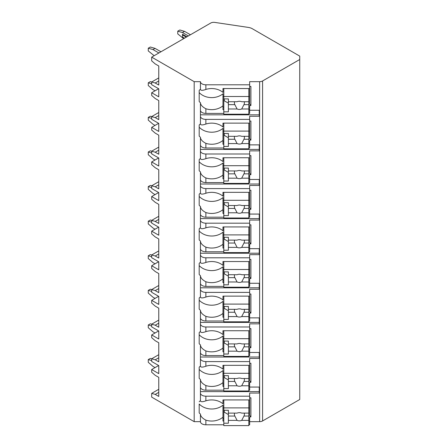 <?xml version="1.0" encoding="UTF-8"?>
<svg xmlns="http://www.w3.org/2000/svg" width="448" height="448" viewBox="0 0 448 448"><rect width="100%" height="100%" fill="white"/><g stroke="black" fill="none" stroke-linecap="round" stroke-linejoin="round"><path stroke-width="0.67" d="M158.648 365.518L151.687 369.538L151.687 372.266L155.226 375.329L158.766 377.373L158.766 396.441L155.226 394.397L151.687 393.378L151.687 397.124L194.186 421.658L200.441 421.658A5.421 3.13 0 0 0 205.862 424.788L223.798 424.788M248.819 424.788L249.654 424.788L249.654 421.042L248.819 421.042M249.654 421.658L259.638 421.658A4.172 2.408 0 0 0 262.584 420.952L299.734 399.504L299.734 56.106L252.235 28.683A8.344 4.816 0 0 0 248.427 27.429L214.749 22.4A4.172 2.408 0 0 0 210.756 23.027L151.687 57.131L194.186 81.665L200.441 81.665A5.421 3.13 0 0 0 205.862 84.795L249.654 84.795L249.654 81.665L259.638 81.665A4.172 2.408 0 0 0 262.584 80.959L299.734 59.511M249.654 387.061L259.246 387.061L259.246 393.053L249.654 393.053L249.654 396.183L205.862 396.183A5.421 3.13 0 0 1 200.441 393.053L200.441 400.635C200.581 401.99 202.39 402.058 205.862 400.837L205.862 396.183M249.654 363.222L250.908 363.222L250.908 382.29L249.654 382.29L249.654 386.445L248.819 386.445M200.441 352.458A5.421 3.13 0 0 0 205.862 355.589L205.862 350.935C202.39 349.126 200.581 347.11 200.441 344.882L200.441 366.033C200.581 367.388 202.39 367.461 205.862 366.24A15.848 12.942 180 0 1 222.964 369.163L222.964 365.333L249.654 365.333L249.654 358.456L259.246 358.456L259.246 352.458L249.654 352.458M249.654 328.625L250.908 328.625L250.908 347.693L249.654 347.693L249.654 351.842L248.819 351.842M200.441 317.862A5.421 3.13 0 0 0 205.862 320.992L205.862 316.338C202.39 314.53 200.581 312.514 200.441 310.279L200.441 331.436C200.581 332.791 202.39 332.858 205.862 331.643A15.848 12.942 180 0 1 222.964 334.566L222.964 330.73L249.654 330.73L249.654 323.854L259.246 323.854L259.246 317.862L249.654 317.862M249.654 294.022L250.908 294.022L250.908 313.096L249.654 313.096L249.654 317.246L248.819 317.246M200.441 283.265A5.421 3.13 0 0 0 205.862 286.395L205.862 281.736C202.39 279.933 200.581 277.911 200.441 275.682L200.441 296.839C200.581 298.194 202.39 298.262 205.862 297.041A15.848 12.942 180 0 1 222.964 299.97L222.964 296.134L249.654 296.134L249.654 289.257L259.246 289.257L259.246 283.265L249.654 283.265M249.654 259.426L250.908 259.426L250.908 278.494L249.654 278.494L249.654 282.649L248.819 282.649M200.441 248.662A5.421 3.13 0 0 0 205.862 251.793L205.862 247.139C202.39 245.33 200.581 243.314 200.441 241.086L200.441 262.237C200.581 263.592 202.39 263.665 205.862 262.444A15.848 12.942 180 0 1 222.964 265.367L222.964 261.537L249.654 261.537L249.654 254.66L259.246 254.66L259.246 248.662L249.654 248.662M249.654 224.829L250.908 224.829L250.908 243.897L249.654 243.897L249.654 248.052L248.819 248.052M200.441 214.066A5.421 3.13 0 0 0 205.862 217.196L205.862 212.542C202.39 210.734 200.581 208.718 200.441 206.483L200.441 227.64C200.581 228.995 202.39 229.062 205.862 227.847A15.848 12.942 180 0 1 222.964 230.77L222.964 226.934L249.654 226.934L249.654 220.058L259.246 220.058L259.246 214.066L249.654 214.066M249.654 190.226L250.908 190.226L250.908 209.3L249.654 209.3L249.654 213.45L248.819 213.45M200.441 179.469A5.421 3.13 0 0 0 205.862 182.599L205.862 177.94C202.39 176.137 200.581 174.115 200.441 171.886L200.441 193.043C200.581 194.398 202.39 194.466 205.862 193.25A15.848 12.942 180 0 1 222.964 196.174L222.964 192.338L249.654 192.338L249.654 185.461L259.246 185.461L259.246 179.469L249.654 179.469M249.654 155.63L250.908 155.63L250.908 174.698L249.654 174.698L249.654 178.853L248.819 178.853M200.441 144.872A5.421 3.13 0 0 0 205.862 148.002L205.862 143.343C202.39 141.534 200.581 139.518 200.441 137.29L200.441 158.441C200.581 159.796 202.39 159.869 205.862 158.648A15.848 12.942 180 0 1 222.964 161.571L222.964 157.741L249.654 157.741L249.654 150.864L259.246 150.864L259.246 144.872L249.654 144.872M249.654 121.033L250.908 121.033L250.908 140.101L249.654 140.101L249.654 144.256L248.819 144.256M200.441 110.27A5.421 3.13 0 0 0 205.862 113.4L205.862 108.746C202.39 106.938 200.581 104.922 200.441 102.693L200.441 123.844C200.581 125.199 202.39 125.266 205.862 124.051A15.848 12.942 180 0 1 222.964 126.974L222.964 123.138L249.654 123.138L249.654 116.262L259.246 116.262L259.246 110.27L249.654 110.27M249.654 86.436L250.908 86.436L250.908 105.504L249.654 105.504L249.654 109.654L248.819 109.654M249.654 397.818L250.908 397.818L250.908 416.892L249.654 416.892L249.654 421.042M205.862 390.191L205.862 385.532C202.39 383.729 200.581 381.707 200.441 379.478L200.441 387.061A5.421 3.13 0 0 0 205.862 390.191L223.798 390.191M248.819 390.191L249.654 390.191L249.654 386.445M249.654 84.795L249.654 88.542L222.964 88.542L222.964 92.378A15.848 12.942 180 0 0 205.862 89.454C202.39 90.67 200.581 90.602 200.441 89.247L200.441 81.665M200.441 421.658L200.441 414.075C200.581 416.304 202.39 418.326 205.862 420.134A15.848 12.942 180 0 0 222.964 417.206L222.964 405.166A15.848 12.942 180 0 1 199.192 404.006L199.192 412.916A15.848 12.942 180 0 0 200.441 414.075M200.441 116.262A5.421 3.13 0 0 0 205.862 119.392L249.654 119.392M200.441 150.864A5.421 3.13 0 0 0 205.862 153.994L249.654 153.994M200.441 185.461A5.421 3.13 0 0 0 205.862 188.591L249.654 188.591M200.441 220.058A5.421 3.13 0 0 0 205.862 223.188L249.654 223.188M200.441 254.66A5.421 3.13 0 0 0 205.862 257.79L249.654 257.79M200.441 289.257A5.421 3.13 0 0 0 205.862 292.387L249.654 292.387M200.441 323.854A5.421 3.13 0 0 0 205.862 326.984L249.654 326.984M200.441 358.456A5.421 3.13 0 0 0 205.862 361.586L249.654 361.586M200.441 89.247A15.848 12.942 180 0 0 199.192 90.412L199.192 101.528A15.848 12.942 180 0 0 200.441 102.693M200.441 387.061L200.441 393.053M200.441 400.635A15.848 12.942 180 0 0 199.192 401.794M194.186 421.658L194.186 81.665M200.441 123.844A15.848 12.942 180 0 0 199.192 125.009L199.192 136.125A15.848 12.942 180 0 0 200.441 137.29M200.441 158.441A15.848 12.942 180 0 0 199.192 159.606L199.192 170.722A15.848 12.942 180 0 0 200.441 171.886M200.441 193.043A15.848 12.942 180 0 0 199.192 194.202L199.192 205.324A15.848 12.942 180 0 0 200.441 206.483M200.441 227.64A15.848 12.942 180 0 0 199.192 228.805L199.192 239.921A15.848 12.942 180 0 0 200.441 241.086M200.441 262.237A15.848 12.942 180 0 0 199.192 263.402L199.192 274.518A15.848 12.942 180 0 0 200.441 275.682M200.441 296.839A15.848 12.942 180 0 0 199.192 297.998L199.192 309.12A15.848 12.942 180 0 0 200.441 310.279M200.441 331.436A15.848 12.942 180 0 0 199.192 332.601L199.192 343.717A15.848 12.942 180 0 0 200.441 344.882M200.441 366.033A15.848 12.942 180 0 0 199.192 367.198L199.192 378.314A15.848 12.942 180 0 0 200.441 379.478M200.441 391.608L259.246 391.608L259.246 387.061M248.819 113.4L249.654 113.4L249.654 109.654M248.819 148.002L249.654 148.002L249.654 144.256M248.819 182.599L249.654 182.599L249.654 178.853M248.819 217.196L249.654 217.196L249.654 213.45M248.819 251.793L249.654 251.793L249.654 248.052M248.819 286.395L249.654 286.395L249.654 282.649M248.819 320.992L249.654 320.992L249.654 317.246M248.819 355.589L249.654 355.589L249.654 351.842M205.862 400.837A15.848 12.942 180 0 1 222.964 403.766L222.964 399.93L249.654 399.93L249.654 396.183M249.654 88.542L249.654 104.059L250.908 105.504M249.654 107.19L248.819 107.19M223.798 107.19L222.964 107.19M222.964 96.594L223.798 96.594M248.819 96.594L249.654 96.594M223.798 109.654L222.964 109.654L222.964 93.783A15.848 12.942 180 0 1 199.192 92.618L199.192 90.412M223.798 421.042L222.964 421.042L222.964 417.206M205.862 113.4L223.798 113.4M205.862 108.746A15.848 12.942 180 0 0 222.964 105.823M205.862 148.002L223.798 148.002M205.862 143.343A15.848 12.942 180 0 0 222.964 140.42L222.964 128.38A15.848 12.942 180 0 1 199.192 127.215L199.192 125.009M223.798 144.256L222.964 144.256L222.964 140.42M205.862 182.599L223.798 182.599M205.862 177.94A15.848 12.942 180 0 0 222.964 175.017L222.964 162.977A15.848 12.942 180 0 1 199.192 161.818L199.192 159.606M223.798 178.853L222.964 178.853L222.964 175.017M205.862 217.196L223.798 217.196M205.862 212.542A15.848 12.942 180 0 0 222.964 209.614L222.964 197.579A15.848 12.942 180 0 1 199.192 196.414L199.192 194.202M223.798 213.45L222.964 213.45L222.964 209.614M205.862 251.793L223.798 251.793M205.862 247.139A15.848 12.942 180 0 0 222.964 244.216L222.964 232.176A15.848 12.942 180 0 1 199.192 231.011L199.192 228.805M223.798 248.052L222.964 248.052L222.964 244.216M205.862 286.395L223.798 286.395M205.862 281.736A15.848 12.942 180 0 0 222.964 278.813L222.964 266.773A15.848 12.942 180 0 1 199.192 265.608L199.192 263.402M223.798 282.649L222.964 282.649L222.964 278.813M205.862 320.992L223.798 320.992M205.862 316.338A15.848 12.942 180 0 0 222.964 313.41L222.964 301.37A15.848 12.942 180 0 1 199.192 300.21L199.192 297.998M223.798 317.246L222.964 317.246L222.964 313.41M205.862 355.589L223.798 355.589M205.862 350.935A15.848 12.942 180 0 0 222.964 348.012L222.964 335.972A15.848 12.942 180 0 1 199.192 334.807L199.192 332.601M223.798 351.842L222.964 351.842L222.964 348.012M205.862 385.532A15.848 12.942 180 0 0 222.964 382.609L222.964 370.569A15.848 12.942 180 0 1 199.192 369.404L199.192 367.198M223.798 386.445L222.964 386.445L222.964 382.609M223.798 88.542L223.798 114.212L248.819 114.212L248.819 104.653L243.947 104.653A5.006 4.088 180 0 0 244.401 102.95A5.006 4.088 180 0 0 244.171 101.73M223.798 98.89L228.385 98.89L228.385 101.73L237.093 101.73A5.006 4.088 180 0 1 239.394 101.27A5.006 4.088 180 0 1 241.696 101.73L248.819 101.73L248.819 96.505L223.798 96.505M223.798 111.832L228.385 111.832L228.385 108.987L237.093 108.987A5.006 4.088 180 0 0 239.394 109.446A5.006 4.088 180 0 0 241.696 108.987L248.819 108.987M228.385 108.987L228.385 101.73M234.618 101.73A5.006 4.088 180 0 0 234.388 102.95A5.006 4.088 180 0 0 234.847 104.653L228.385 104.653M234.847 104.653L237.093 108.987M241.696 108.987L243.947 104.653M228.385 103.163L224.213 100.755L224.213 98.89M248.819 104.653L248.819 101.73M248.819 88.542L248.819 96.505M249.654 418.578L248.819 418.578M223.798 418.578L222.964 418.578M250.908 416.892L249.654 415.447L249.654 399.93M222.964 407.982L223.798 407.982M248.819 407.982L249.654 407.982M223.798 399.93L223.798 425.6L248.819 425.6L248.819 416.041L243.947 416.041A5.006 4.088 180 0 0 244.401 414.338A5.006 4.088 180 0 0 244.171 413.118M223.798 410.278L228.385 410.278L228.385 413.118L237.093 413.118A5.006 4.088 180 0 1 239.394 412.658A5.006 4.088 180 0 1 241.696 413.118L248.819 413.118L248.819 407.893L223.798 407.893M223.798 423.214L228.385 423.214L228.385 420.375L237.093 420.375A5.006 4.088 180 0 0 239.394 420.834A5.006 4.088 180 0 0 241.696 420.375L248.819 420.375M228.385 420.375L228.385 413.118M234.618 413.118A5.006 4.088 180 0 0 234.388 414.338A5.006 4.088 180 0 0 234.847 416.041L228.385 416.041M234.847 416.041L237.093 420.375M241.696 420.375L243.947 416.041M228.385 414.546L224.213 412.138L224.213 410.278M248.819 416.041L248.819 413.118M248.819 399.93L248.819 407.893M200.441 114.817L259.246 114.817L259.246 110.27M249.654 123.138L249.654 138.656L250.908 140.101M249.654 141.786L248.819 141.786M223.798 141.786L222.964 141.786M222.964 131.191L223.798 131.191M248.819 131.191L249.654 131.191M223.798 123.138L223.798 148.814L248.819 148.814L248.819 139.255L243.947 139.255A5.006 4.088 180 0 0 244.401 137.547A5.006 4.088 180 0 0 244.171 136.326M223.798 133.487L228.385 133.487L228.385 136.326L237.093 136.326A5.006 4.088 180 0 1 239.394 135.873A5.006 4.088 180 0 1 241.696 136.326L248.819 136.326L248.819 131.102L223.798 131.102M223.798 146.429L228.385 146.429L228.385 143.59L237.093 143.59A5.006 4.088 180 0 0 239.394 144.043A5.006 4.088 180 0 0 241.696 143.59L248.819 143.59M228.385 143.59L228.385 136.326M234.618 136.326A5.006 4.088 180 0 0 234.388 137.547A5.006 4.088 180 0 0 234.847 139.255L228.385 139.255M234.847 139.255L237.093 143.59M241.696 143.59L243.947 139.255M228.385 137.76L224.213 135.352L224.213 133.487M248.819 139.255L248.819 136.326M248.819 123.138L248.819 131.102M200.441 149.419L259.246 149.419L259.246 144.872M249.654 157.741L249.654 173.258L250.908 174.698M249.654 176.383L248.819 176.383M223.798 176.383L222.964 176.383M222.964 165.794L223.798 165.794M248.819 165.794L249.654 165.794M223.798 157.741L223.798 183.411L248.819 183.411L248.819 173.852L243.947 173.852A5.006 4.088 180 0 0 244.401 172.15A5.006 4.088 180 0 0 244.171 170.929M223.798 168.084L228.385 168.084L228.385 170.929L237.093 170.929A5.006 4.088 180 0 1 239.394 170.47A5.006 4.088 180 0 1 241.696 170.929L248.819 170.929L248.819 165.704L223.798 165.704M223.798 181.026L228.385 181.026L228.385 178.186L237.093 178.186A5.006 4.088 180 0 0 239.394 178.64A5.006 4.088 180 0 0 241.696 178.186L248.819 178.186M228.385 178.186L228.385 170.929M234.618 170.929A5.006 4.088 180 0 0 234.388 172.15A5.006 4.088 180 0 0 234.847 173.852L228.385 173.852M234.847 173.852L237.093 178.186M241.696 178.186L243.947 173.852M228.385 172.357L224.213 169.949L224.213 168.084M248.819 173.852L248.819 170.929M248.819 157.741L248.819 165.704M200.441 184.016L259.246 184.016L259.246 179.469M249.654 192.338L249.654 207.855L250.908 209.3M249.654 210.986L248.819 210.986M223.798 210.986L222.964 210.986M222.964 200.39L223.798 200.39M248.819 200.39L249.654 200.39M223.798 192.338L223.798 218.008L248.819 218.008L248.819 208.449L243.947 208.449A5.006 4.088 180 0 0 244.401 206.746A5.006 4.088 180 0 0 244.171 205.526M223.798 202.686L228.385 202.686L228.385 205.526L237.093 205.526A5.006 4.088 180 0 1 239.394 205.066A5.006 4.088 180 0 1 241.696 205.526L248.819 205.526L248.819 200.301L223.798 200.301M223.798 215.622L228.385 215.622L228.385 212.783L237.093 212.783A5.006 4.088 180 0 0 239.394 213.242A5.006 4.088 180 0 0 241.696 212.783L248.819 212.783M228.385 212.783L228.385 205.526M234.618 205.526A5.006 4.088 180 0 0 234.388 206.746A5.006 4.088 180 0 0 234.847 208.449L228.385 208.449M234.847 208.449L237.093 212.783M241.696 212.783L243.947 208.449M228.385 206.959L224.213 204.551L224.213 202.686M248.819 208.449L248.819 205.526M248.819 192.338L248.819 200.301M200.441 218.613L259.246 218.613L259.246 214.066M249.654 226.934L249.654 242.452L250.908 243.897M249.654 245.582L248.819 245.582M223.798 245.582L222.964 245.582M222.964 234.987L223.798 234.987M248.819 234.987L249.654 234.987M223.798 226.934L223.798 252.605L248.819 252.605L248.819 243.046L243.947 243.046A5.006 4.088 180 0 0 244.401 241.343A5.006 4.088 180 0 0 244.171 240.122M223.798 237.283L228.385 237.283L228.385 240.122L237.093 240.122A5.006 4.088 180 0 1 239.394 239.669A5.006 4.088 180 0 1 241.696 240.122L248.819 240.122L248.819 234.898L223.798 234.898M223.798 250.225L228.385 250.225L228.385 247.38L237.093 247.38A5.006 4.088 180 0 0 239.394 247.839A5.006 4.088 180 0 0 241.696 247.38L248.819 247.38M228.385 247.38L228.385 240.122M234.618 240.122A5.006 4.088 180 0 0 234.388 241.343A5.006 4.088 180 0 0 234.847 243.046L228.385 243.046M234.847 243.046L237.093 247.38M241.696 247.38L243.947 243.046M228.385 241.556L224.213 239.148L224.213 237.283M248.819 243.046L248.819 240.122M248.819 226.934L248.819 234.898M200.441 253.215L259.246 253.215L259.246 248.662M249.654 261.537L249.654 277.049L250.908 278.494M249.654 280.179L248.819 280.179M223.798 280.179L222.964 280.179M222.964 269.584L223.798 269.584M248.819 269.584L249.654 269.584M223.798 261.537L223.798 287.207L248.819 287.207L248.819 277.648L243.947 277.648A5.006 4.088 180 0 0 244.401 275.946A5.006 4.088 180 0 0 244.171 274.725M223.798 271.88L228.385 271.88L228.385 274.725L237.093 274.725A5.006 4.088 180 0 1 239.394 274.266A5.006 4.088 180 0 1 241.696 274.725L248.819 274.725L248.819 269.5L223.798 269.5M223.798 284.822L228.385 284.822L228.385 281.982L237.093 281.982A5.006 4.088 180 0 0 239.394 282.436A5.006 4.088 180 0 0 241.696 281.982L248.819 281.982M228.385 281.982L228.385 274.725M234.618 274.725A5.006 4.088 180 0 0 234.388 275.946A5.006 4.088 180 0 0 234.847 277.648L228.385 277.648M234.847 277.648L237.093 281.982M241.696 281.982L243.947 277.648M228.385 276.153L224.213 273.745L224.213 271.88M248.819 277.648L248.819 274.725M248.819 261.537L248.819 269.5M200.441 287.812L259.246 287.812L259.246 283.265M249.654 296.134L249.654 311.651L250.908 313.096M249.654 314.782L248.819 314.782M223.798 314.782L222.964 314.782M222.964 304.186L223.798 304.186M248.819 304.186L249.654 304.186M223.798 296.134L223.798 321.804L248.819 321.804L248.819 312.245L243.947 312.245A5.006 4.088 180 0 0 244.401 310.542A5.006 4.088 180 0 0 244.171 309.322M223.798 306.482L228.385 306.482L228.385 309.322L237.093 309.322A5.006 4.088 180 0 1 239.394 308.862A5.006 4.088 180 0 1 241.696 309.322L248.819 309.322L248.819 304.097L223.798 304.097M223.798 319.418L228.385 319.418L228.385 316.579L237.093 316.579A5.006 4.088 180 0 0 239.394 317.038A5.006 4.088 180 0 0 241.696 316.579L248.819 316.579M228.385 316.579L228.385 309.322M234.618 309.322A5.006 4.088 180 0 0 234.388 310.542A5.006 4.088 180 0 0 234.847 312.245L228.385 312.245M234.847 312.245L237.093 316.579M241.696 316.579L243.947 312.245M228.385 310.75L224.213 308.342L224.213 306.482M248.819 312.245L248.819 309.322M248.819 296.134L248.819 304.097M200.441 322.409L259.246 322.409L259.246 317.862M249.654 330.73L249.654 346.248L250.908 347.693M249.654 349.378L248.819 349.378M223.798 349.378L222.964 349.378M222.964 338.783L223.798 338.783M248.819 338.783L249.654 338.783M223.798 330.73L223.798 356.401L248.819 356.401L248.819 346.842L243.947 346.842A5.006 4.088 180 0 0 244.401 345.139A5.006 4.088 180 0 0 244.171 343.918M223.798 341.079L228.385 341.079L228.385 343.918L237.093 343.918A5.006 4.088 180 0 1 239.394 343.465A5.006 4.088 180 0 1 241.696 343.918L248.819 343.918L248.819 338.694L223.798 338.694M223.798 354.021L228.385 354.021L228.385 351.176L237.093 351.176A5.006 4.088 180 0 0 239.394 351.635A5.006 4.088 180 0 0 241.696 351.176L248.819 351.176M228.385 351.176L228.385 343.918M234.618 343.918A5.006 4.088 180 0 0 234.388 345.139A5.006 4.088 180 0 0 234.847 346.842L228.385 346.842M234.847 346.842L237.093 351.176M241.696 351.176L243.947 346.842M228.385 345.352L224.213 342.944L224.213 341.079M248.819 346.842L248.819 343.918M248.819 330.73L248.819 338.694M200.441 357.011L259.246 357.011L259.246 352.458M249.654 365.333L249.654 380.845L250.908 382.29M249.654 383.975L248.819 383.975M223.798 383.975L222.964 383.975M222.964 373.38L223.798 373.38M248.819 373.38L249.654 373.38M223.798 365.333L223.798 391.003L248.819 391.003L248.819 381.444L243.947 381.444A5.006 4.088 180 0 0 244.401 379.742A5.006 4.088 180 0 0 244.171 378.521M223.798 375.676L228.385 375.676L228.385 378.521L237.093 378.521A5.006 4.088 180 0 1 239.394 378.062A5.006 4.088 180 0 1 241.696 378.521L248.819 378.521L248.819 373.296L223.798 373.296M223.798 388.618L228.385 388.618L228.385 385.778L237.093 385.778A5.006 4.088 180 0 0 239.394 386.232A5.006 4.088 180 0 0 241.696 385.778L248.819 385.778M228.385 385.778L228.385 378.521M234.618 378.521A5.006 4.088 180 0 0 234.388 379.742A5.006 4.088 180 0 0 234.847 381.444L228.385 381.444M234.847 381.444L237.093 385.778M241.696 385.778L243.947 381.444M228.385 379.949L224.213 377.541L224.213 375.676M248.819 381.444L248.819 378.521M248.819 365.333L248.819 373.296M158.648 330.921L151.687 334.942L151.687 337.663L155.226 340.732L158.766 342.77L158.766 361.844L155.226 359.8L151.687 358.775L151.687 361.502L158.766 365.59L158.766 373.626L151.687 369.538M151.687 334.942L158.766 339.024L158.766 330.988L151.687 326.906L151.687 324.178L158.766 320.09M158.648 296.324L151.687 300.339L151.687 303.066L155.226 306.13L158.766 308.174L158.766 327.242L155.226 325.203L150.332 323.803L148.266 324.996L151.687 325.982M151.687 300.339L158.766 304.427L158.766 296.391L151.687 292.303L151.687 289.582L158.766 285.494M158.648 261.727L151.687 265.742L151.687 268.47L155.226 271.533L158.766 273.577L158.766 292.645L155.226 290.601L151.687 289.582M151.687 265.742L158.766 269.83L158.766 261.794L151.687 257.706L151.687 254.985L158.766 250.897M158.648 227.125L151.687 231.146L151.687 233.867L155.226 236.936L158.766 238.974L158.766 258.048L155.226 256.004L150.332 254.61L148.266 255.802L151.687 256.788M151.687 231.146L158.766 235.234L158.766 227.192L151.687 223.11L151.687 220.382L158.766 216.294M158.648 192.528L151.687 196.543L151.687 199.27L155.226 202.334L158.766 204.378L158.766 223.446L155.226 221.407L150.332 220.007L148.266 221.2L151.687 222.191M151.687 196.543L158.766 200.631L158.766 192.595L151.687 188.507L151.687 185.786L158.766 181.698M158.648 157.931L151.687 161.946L151.687 164.674L155.226 167.737L158.766 169.781L158.766 188.849L155.226 186.805L151.687 185.786M151.687 161.946L158.766 166.034L158.766 157.998L151.687 153.91L151.687 151.189L158.766 147.101M158.648 123.329L151.687 127.35L151.687 130.071L155.226 133.14L158.766 135.178L158.766 154.252L155.226 152.208L150.332 150.814L148.266 152.006L151.687 152.992M151.687 127.35L158.766 131.438L158.766 123.396L151.687 119.314L151.687 116.586L158.766 112.504M158.648 88.732L151.687 92.753L151.687 95.474L155.226 98.538L158.766 100.582L158.766 119.655L155.226 117.611L150.332 116.211L148.266 117.404L151.687 118.395M151.687 92.753L158.766 96.835L158.766 88.799L151.687 84.711L151.687 81.99L158.766 77.902M151.687 57.131L151.687 60.878L155.226 63.941L158.766 65.985L158.766 85.053L155.226 83.009L151.687 81.99M155.226 83.009L158.766 80.97M151.687 393.378L158.766 389.29M151.687 358.775L158.766 354.693M155.226 394.397L158.766 392.353M151.687 360.584L148.266 359.593L150.332 358.406L151.687 358.798M155.047 367.595L152.986 366.408L148.266 362.32L148.266 359.593M155.226 117.611L158.766 115.567M151.687 83.793L148.266 82.807L150.332 81.614L151.687 82.006M155.047 90.81L152.986 89.617L148.266 85.529L148.266 82.807M155.226 152.208L158.766 150.164M155.047 125.406L152.986 124.214L148.266 120.131L148.266 117.404M155.226 186.805L158.766 184.761M155.047 160.009L152.986 158.816L148.266 154.728L148.266 152.006M155.226 221.407L158.766 219.363M151.687 187.589L148.266 186.603L150.332 185.41L151.687 185.802M155.047 194.606L152.986 193.413L148.266 189.325L148.266 186.603M155.226 256.004L158.766 253.96M155.047 229.202L152.986 228.01L148.266 223.927L148.266 221.2M155.226 290.601L158.766 288.557M155.047 263.805L152.986 262.612L148.266 258.524L148.266 255.802M155.226 325.203L158.766 323.159M151.687 291.385L148.266 290.399L150.332 289.206L151.687 289.598M155.047 298.402L152.986 297.209L148.266 293.121L148.266 290.399M155.226 359.8L158.766 357.756M155.047 332.998L152.986 331.806L148.266 327.723L148.266 324.996M158.883 52.976L152.986 49.571L148.266 48.21L150.332 47.018L155.047 48.378L160.95 51.783M154.162 55.698L148.266 50.932L148.266 48.21M152.986 49.571L155.047 48.378M177.755 31.181L179.822 29.988L184.542 31.354L182.476 32.542L177.755 31.181L177.755 33.908L183.658 38.674M182.476 32.542L188.373 35.952M186.9 36.803L182.476 34.244L182.476 36.971L184.542 38.164M190.439 34.759L184.542 31.354M186.312 37.139L182.476 34.927M262.584 420.952L262.584 80.959M259.638 421.658L259.638 81.665M205.862 89.454L205.862 84.795M205.862 424.788L205.862 420.134M205.862 124.051L205.862 119.392M205.862 158.648L205.862 153.994M205.862 193.25L205.862 188.591M205.862 227.847L205.862 223.188M205.862 262.444L205.862 257.79M205.862 297.041L205.862 292.387M205.862 331.643L205.862 326.984M205.862 366.24L205.862 361.586"/></g></svg>
